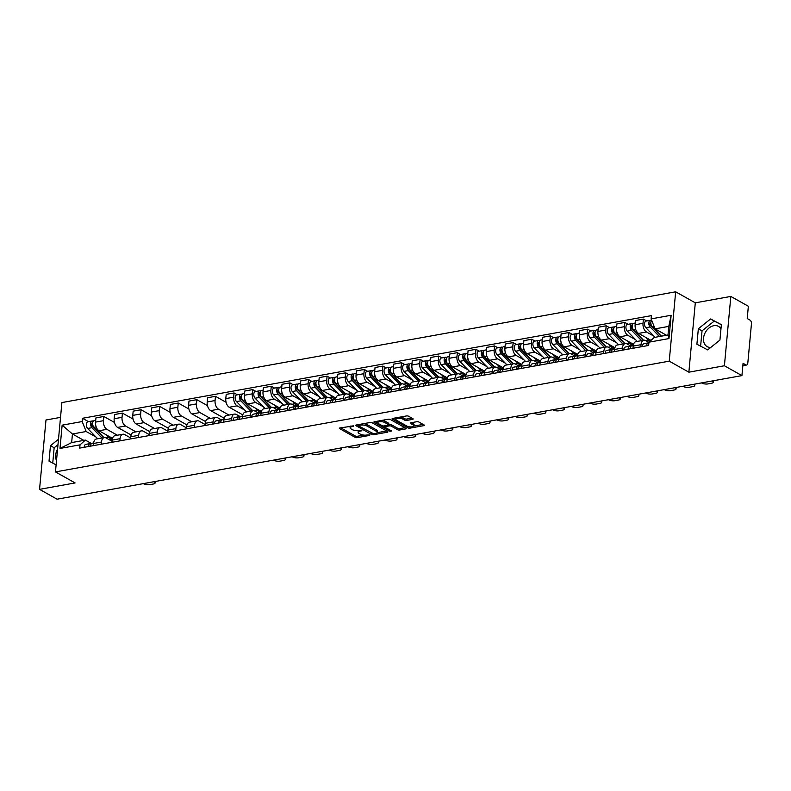 <?xml version="1.0" encoding="UTF-8"?>
<svg xmlns="http://www.w3.org/2000/svg" width="791" height="791" viewBox="0 0 791 791"><rect width="100%" height="100%" fill="white"/><g stroke="black" fill="none" stroke-linecap="round" stroke-linejoin="round"><path stroke-width="1.19" d="M353.804 425.894L339.942 427.951A1.463 0.514 -174.7 0 0 339.349 428.297A1.463 0.514 -174.7 0 0 339.636 428.643L355.189 437.383A1.463 0.514 -174.7 0 0 357.225 437.65L369.664 435.406L369.872 434.921L366.836 435.02A4.677 1.641 -174.7 0 1 360.33 434.14L359.035 433.419A4.677 1.641 -174.7 0 1 358.125 432.311A4.677 1.641 -174.7 0 1 360.014 431.184L361.843 430.413L358.807 430.512A4.677 1.641 -174.7 0 1 352.292 429.632L350.996 428.9A4.677 1.641 -174.7 0 1 350.087 427.793A4.677 1.641 -174.7 0 1 351.975 426.675L353.804 425.894M56.517 460.55A11.608 8.523 119.3 0 1 57.575 449.14M710.743 347.447A11.608 8.523 119.3 0 1 707.154 346.626A11.608 8.523 119.3 0 1 704.138 335.216A11.608 8.523 119.3 0 1 713.838 325.694A11.608 8.523 119.3 0 1 718.515 326.386A11.608 8.523 119.3 0 1 720.967 328.829M412.586 419.359A1.463 0.514 -174.7 0 0 413.179 419.012A1.463 0.514 -174.7 0 0 412.892 418.666L408.532 416.214A1.463 0.514 -174.7 0 0 406.495 415.937L392.682 418.429A1.463 0.514 -174.7 0 0 392.089 418.785A1.463 0.514 -174.7 0 0 392.376 419.131L407.929 427.862A1.463 0.514 -174.7 0 0 409.965 428.139L423.778 425.647A1.463 0.514 -174.7 0 0 424.371 425.291A1.463 0.514 -174.7 0 0 424.085 424.945L418.815 421.989A1.463 0.514 -174.7 0 0 416.778 421.712L410.865 422.78A1.463 0.514 -174.7 0 0 410.272 423.126A1.463 0.514 -174.7 0 0 410.559 423.472L413.169 424.945A3.906 1.374 -174.7 0 1 413.93 425.874A3.906 1.374 -174.7 0 1 411.201 426.922A3.906 1.374 -174.7 0 1 406.91 426.072L396.667 420.328A3.906 1.374 -174.7 0 1 395.915 419.398A3.906 1.374 -174.7 0 1 398.644 418.35A3.906 1.374 -174.7 0 1 402.935 419.19L404.636 420.15A1.463 0.514 -174.7 0 0 406.673 420.426L412.586 419.359L412.665 418.538M669.235 361.161L688.862 372.185L724.408 365.768L741.928 375.606L57.071 499.19L39.55 489.352L75.096 482.935L55.459 471.911L669.235 361.161L675.662 291.81L61.896 402.57L55.459 471.911M372.116 422.78A1.463 0.514 -174.7 0 0 370.089 422.513L356.266 425.004A1.463 0.514 -174.7 0 0 355.683 425.35A1.463 0.514 -174.7 0 0 355.96 425.696L371.513 434.427A1.463 0.514 -174.7 0 0 373.55 434.704L387.363 432.212A1.463 0.514 -174.7 0 0 387.956 431.866A1.463 0.514 -174.7 0 0 387.669 431.52L372.116 422.78M374.479 421.722L388.292 419.22A1.463 0.514 -174.7 0 1 390.329 419.497L405.882 428.228A1.463 0.514 -174.7 0 1 406.159 428.574A1.463 0.514 -174.7 0 1 405.575 428.93L399.663 429.997A1.463 0.514 -174.7 0 1 397.626 429.721L391.318 426.181A1.463 0.514 -174.7 0 0 389.281 425.904L385.355 426.616A1.463 0.514 -174.7 0 0 384.772 426.962A1.463 0.514 -174.7 0 0 385.049 427.308L391.624 430.996L389.983 431.293L374.173 422.414A1.463 0.514 -174.7 0 1 373.886 422.068A1.463 0.514 -174.7 0 1 374.479 421.722M724.408 365.768L730.835 296.427L748.355 306.255L747.218 318.536L749.947 320.068A2.976 1.73 79.8 0 1 751.45 323.826L747.811 363.079A2.976 1.73 79.8 0 1 746.575 365.017L742.848 365.689M60.521 417.381L45.987 420.001L39.55 489.352M730.835 296.427L695.299 302.834L675.662 291.81M741.928 375.606L743.065 363.326L745.794 364.859A2.976 1.73 79.8 0 0 746.575 365.017M101.248 444.216L101.446 442.05A6.842 3.975 -100.2 0 1 104.283 437.591L96.403 439.005A6.842 3.975 79.8 0 0 93.575 443.464L93.368 445.64M117.365 435.228L106.884 429.345A6.842 3.975 -100.2 0 1 103.423 420.693L95.553 422.107A6.842 3.975 79.8 0 0 99.013 430.769L112.53 438.352M95.553 422.107L95.948 417.885L103.819 416.462L114.448 422.434M104.283 437.591A6.842 3.975 -100.2 0 1 106.083 437.947L112.065 441.299M103.423 420.693L103.819 416.462M119.846 440.864L120.054 438.689A6.842 3.975 -100.2 0 1 122.882 434.229L115.011 435.653A6.842 3.975 79.8 0 0 112.184 440.112L111.976 442.278M133.056 419.072L122.427 413.1L114.557 414.524L114.161 418.755A6.842 3.975 79.8 0 0 117.622 427.407L131.138 434.991M122.882 434.229A6.842 3.975 -100.2 0 1 124.691 434.585L130.673 437.947M135.963 431.866L125.492 425.983A6.842 3.975 -100.2 0 1 122.032 417.332L122.427 413.1M138.455 437.502L138.662 435.337A6.842 3.975 -100.2 0 1 141.49 430.868L133.62 432.291A6.842 3.975 79.8 0 0 130.782 436.751L130.584 438.926M151.664 415.71L141.035 409.748L133.165 411.162L132.769 415.394A6.842 3.975 79.8 0 0 136.23 424.045L149.736 431.639M141.49 430.868A6.842 3.975 -100.2 0 1 143.3 431.224L149.281 434.585M154.571 428.514L144.1 422.631A6.842 3.975 -100.2 0 1 140.64 413.98L141.035 409.748M157.063 434.15L157.261 431.975A6.842 3.975 -100.2 0 1 160.098 427.516L152.228 428.93A6.842 3.975 79.8 0 0 149.39 433.399L149.192 435.564M170.273 412.358L159.634 406.386L151.763 407.81L151.378 412.042A6.842 3.975 79.8 0 0 154.828 420.693L168.345 428.277M160.098 427.516A6.842 3.975 -100.2 0 1 161.908 427.872L167.89 431.233M173.18 425.153L162.699 419.27A6.842 3.975 -100.2 0 1 159.248 410.618L159.634 406.386M175.671 430.788L175.869 428.623A6.842 3.975 -100.2 0 1 178.707 424.154L170.836 425.578A6.842 3.975 79.8 0 0 167.999 430.037L167.801 432.212M188.871 408.996L178.242 403.034L170.372 404.448L169.976 408.68A6.842 3.975 79.8 0 0 173.437 417.332L186.953 424.925M178.707 424.154A6.842 3.975 -100.2 0 1 180.516 424.51L186.498 427.872M191.788 421.791L181.307 415.918A6.842 3.975 -100.2 0 1 177.856 407.256L178.242 403.034M194.279 427.437L194.477 425.261A6.842 3.975 -100.2 0 1 197.315 420.802L189.435 422.216A6.842 3.975 79.8 0 0 186.607 426.685L186.399 428.851M207.479 405.645L196.85 399.673L188.98 401.096L188.584 405.328A6.842 3.975 79.8 0 0 192.045 413.98L205.561 421.563M197.315 420.802A6.842 3.975 -100.2 0 1 199.114 421.158L205.096 424.51M210.396 418.439L199.915 412.556A6.842 3.975 -100.2 0 1 196.455 403.904L196.85 399.673M212.878 424.075L213.086 421.9A6.842 3.975 -100.2 0 1 215.913 417.44L208.043 418.864A6.842 3.975 79.8 0 0 205.215 423.323L205.007 425.499M226.088 402.283L215.459 396.311L207.588 397.735L207.193 401.966A6.842 3.975 79.8 0 0 210.653 410.618L224.169 418.212M215.913 417.44A6.842 3.975 -100.2 0 1 217.723 417.796L221.727 420.041M228.994 415.077L218.524 409.194A6.842 3.975 -100.2 0 1 215.063 400.543L215.459 396.311M231.486 420.713L231.694 418.548A6.842 3.975 -100.2 0 1 234.522 414.089L226.651 415.502A6.842 3.975 79.8 0 0 223.813 419.962L223.616 422.137M237.359 394.808L234.067 392.959L226.196 394.383L225.801 398.605A6.842 3.975 79.8 0 0 229.261 407.266L242.768 414.85M234.522 414.089A6.842 3.975 -100.2 0 1 236.331 414.444L240.335 416.689M244.775 410.134L237.132 405.842A6.842 3.975 -100.2 0 1 233.671 397.191L234.067 392.959M250.094 417.361L250.292 415.186A6.842 3.975 -100.2 0 1 253.13 410.727L245.259 412.151A6.842 3.975 79.8 0 0 242.422 416.61L242.224 418.775M255.968 391.446L252.665 389.597L244.795 391.021L244.409 395.253A6.842 3.975 79.8 0 0 247.86 403.904L261.376 411.488M253.13 410.727A6.842 3.975 -100.2 0 1 254.939 411.083L258.934 413.327M263.383 406.782L255.73 402.481A6.842 3.975 -100.2 0 1 252.28 393.829L252.665 389.597M268.703 414L268.9 411.834A6.842 3.975 -100.2 0 1 271.738 407.365L263.868 408.789A6.842 3.975 79.8 0 0 261.03 413.248L260.832 415.423M274.566 388.094L271.273 386.245L263.403 387.659L263.007 391.891A6.842 3.975 79.8 0 0 266.468 400.543L279.984 408.136M271.738 407.365A6.842 3.975 -100.2 0 1 273.548 407.721L277.542 409.975M281.991 403.42L274.339 399.129A6.842 3.975 -100.2 0 1 270.888 390.477L271.273 386.245M287.311 410.648L287.509 408.472A6.842 3.975 -100.2 0 1 290.346 404.013L282.466 405.427A6.842 3.975 79.8 0 0 279.638 409.896L279.431 412.062M293.174 384.733L289.882 382.884L282.011 384.307L281.616 388.539A6.842 3.975 79.8 0 0 285.076 397.191L298.593 404.774M290.346 404.013A6.842 3.975 -100.2 0 1 292.146 404.369L296.15 406.614M300.6 400.068L292.947 395.767A6.842 3.975 -100.2 0 1 289.486 387.115L289.882 382.884M305.909 407.286L306.117 405.121A6.842 3.975 -100.2 0 1 308.945 400.651L301.074 402.075A6.842 3.975 79.8 0 0 298.247 406.534L298.039 408.71M311.783 381.381L308.49 379.532L300.62 380.946L300.224 385.177A6.842 3.975 79.8 0 0 303.685 393.829L317.201 401.423M308.945 400.651A6.842 3.975 -100.2 0 1 310.754 401.007L314.759 403.252M319.198 396.706L311.555 392.415A6.842 3.975 -100.2 0 1 308.095 383.754L308.49 379.532M324.518 403.934L324.725 401.759A6.842 3.975 -100.2 0 1 327.553 397.3L319.683 398.713A6.842 3.975 79.8 0 0 316.845 403.183L316.647 405.348M330.391 378.019L327.098 376.17L319.228 377.594L318.832 381.826A6.842 3.975 79.8 0 0 322.293 390.477L335.799 398.061M327.553 397.3A6.842 3.975 -100.2 0 1 329.363 397.655L333.367 399.9M337.806 393.345L330.163 389.053A6.842 3.975 -100.2 0 1 326.703 380.402L327.098 376.17M343.126 400.572L343.324 398.397A6.842 3.975 -100.2 0 1 346.161 393.938L338.291 395.362A6.842 3.975 79.8 0 0 335.453 399.821L335.255 401.996M348.999 374.667L345.697 372.808L337.826 374.232L337.441 378.464A6.842 3.975 79.8 0 0 340.891 387.115L354.408 394.709M346.161 393.938A6.842 3.975 -100.2 0 1 347.971 394.294L351.965 396.538M356.415 389.993L348.762 385.692A6.842 3.975 -100.2 0 1 345.311 377.04L345.697 372.808M361.734 397.211L361.932 395.045A6.842 3.975 -100.2 0 1 364.77 390.586L356.899 392A6.842 3.975 79.8 0 0 354.061 396.459L353.864 398.634M367.597 371.305L364.305 369.456L356.434 370.88L356.039 375.102A6.842 3.975 79.8 0 0 359.5 383.764L373.016 391.347M364.77 390.586A6.842 3.975 -100.2 0 1 366.579 390.942L370.574 393.186M375.023 386.631L367.37 382.34A6.842 3.975 -100.2 0 1 363.919 373.688L364.305 369.456M380.342 393.859L380.54 391.683A6.842 3.975 -100.2 0 1 383.378 387.224L375.498 388.648A6.842 3.975 79.8 0 0 372.67 393.107L372.462 395.273M386.206 367.944L382.913 366.095L375.043 367.518L374.647 371.75A6.842 3.975 79.8 0 0 378.108 380.402L391.624 387.986M383.378 387.224A6.842 3.975 -100.2 0 1 385.177 387.58L389.182 389.825M393.631 383.279L385.978 378.978A6.842 3.975 -100.2 0 1 382.518 370.326L382.913 366.095M398.941 390.497L399.148 388.332A6.842 3.975 -100.2 0 1 401.976 383.862L394.106 385.286A6.842 3.975 79.8 0 0 391.278 389.745L391.07 391.921M404.814 364.592L401.521 362.743L393.651 364.157L393.256 368.388A6.842 3.975 79.8 0 0 396.716 377.04L410.232 384.634M401.976 383.862A6.842 3.975 -100.2 0 1 403.786 384.218L407.79 386.473M412.23 379.917L404.587 375.626A6.842 3.975 -100.2 0 1 401.126 366.975L401.521 362.743M417.549 387.145L417.757 384.97A6.842 3.975 -100.2 0 1 420.585 380.511L412.714 381.924A6.842 3.975 79.8 0 0 409.876 386.394L409.679 388.559M423.422 361.23L420.13 359.381L412.259 360.805L411.864 365.037A6.842 3.975 79.8 0 0 415.324 373.688L428.831 381.272M420.585 380.511A6.842 3.975 -100.2 0 1 422.394 380.866L426.398 383.111M430.838 376.565L423.195 372.264A6.842 3.975 -100.2 0 1 419.734 363.613L420.13 359.381M436.157 383.783L436.355 381.618A6.842 3.975 -100.2 0 1 439.193 377.149L431.322 378.573A6.842 3.975 79.8 0 0 428.485 383.032L428.287 385.207M442.031 357.878L438.728 356.029L430.858 357.443L430.472 361.675A6.842 3.975 79.8 0 0 433.923 370.326L447.439 377.92M439.193 377.149A6.842 3.975 -100.2 0 1 441.002 377.505L444.997 379.749M449.446 373.204L441.793 368.913A6.842 3.975 -100.2 0 1 438.343 360.251L438.728 356.029M454.766 380.431L454.963 378.256A6.842 3.975 -100.2 0 1 457.801 373.797L449.931 375.211A6.842 3.975 79.8 0 0 447.093 379.68L446.895 381.845M460.629 354.516L457.336 352.667L449.466 354.091L449.07 358.323A6.842 3.975 79.8 0 0 452.531 366.975L466.047 374.558M457.801 373.797A6.842 3.975 -100.2 0 1 459.611 374.153L463.605 376.397M468.054 369.842L460.402 365.551A6.842 3.975 -100.2 0 1 456.951 356.899L457.336 352.667M473.374 377.07L473.572 374.894A6.842 3.975 -100.2 0 1 476.409 370.435L468.529 371.859A6.842 3.975 79.8 0 0 465.701 376.318L465.494 378.494M479.237 351.164L475.945 349.315L468.074 350.729L467.679 354.961A6.842 3.975 79.8 0 0 471.139 363.613L484.656 371.206M476.409 370.435A6.842 3.975 -100.2 0 1 478.209 370.791L482.213 373.036M486.663 366.49L479.01 362.189A6.842 3.975 -100.2 0 1 475.549 353.537L475.945 349.315M491.972 373.708L492.18 371.543A6.842 3.975 -100.2 0 1 495.008 367.083L487.137 368.497A6.842 3.975 79.8 0 0 484.31 372.966L484.102 375.132M497.846 347.803L494.553 345.954L486.683 347.378L486.287 351.6A6.842 3.975 79.8 0 0 489.748 360.261L503.264 367.845M495.008 367.083A6.842 3.975 -100.2 0 1 496.817 367.439L500.822 369.684M505.261 363.128L497.618 358.837A6.842 3.975 -100.2 0 1 494.157 350.186L494.553 345.954M510.581 370.356L510.788 368.181A6.842 3.975 -100.2 0 1 513.616 363.722L505.746 365.145A6.842 3.975 79.8 0 0 502.908 369.605L502.71 371.77M516.454 344.441L513.161 342.592L505.291 344.016L504.895 348.248A6.842 3.975 79.8 0 0 508.356 356.899L521.862 364.493M513.616 363.722A6.842 3.975 -100.2 0 1 515.425 364.078L519.43 366.322M523.869 359.776L516.226 355.475A6.842 3.975 -100.2 0 1 512.766 346.824L513.161 342.592M529.189 366.994L529.387 364.829A6.842 3.975 -100.2 0 1 532.224 360.36L524.354 361.784A6.842 3.975 79.8 0 0 521.516 366.243L521.318 368.418M535.062 341.089L531.76 339.24L523.889 340.654L523.504 344.886A6.842 3.975 79.8 0 0 526.954 353.537L540.471 361.131M532.224 360.36A6.842 3.975 -100.2 0 1 534.034 360.716L538.028 362.97M542.478 356.415L534.825 352.124A6.842 3.975 -100.2 0 1 531.374 343.472L531.76 339.24M547.797 363.642L547.995 361.467A6.842 3.975 -100.2 0 1 550.833 357.008L542.962 358.432A6.842 3.975 79.8 0 0 540.124 362.891L539.927 365.056M553.66 337.727L550.368 335.878L542.497 337.302L542.102 341.534A6.842 3.975 79.8 0 0 545.563 350.186L559.079 357.769M550.833 357.008A6.842 3.975 -100.2 0 1 552.642 357.364L556.637 359.608M561.086 353.063L553.433 348.762A6.842 3.975 -100.2 0 1 549.982 340.11L550.368 335.878M566.405 360.281L566.603 358.115A6.842 3.975 -100.2 0 1 569.441 353.646L561.561 355.07A6.842 3.975 79.8 0 0 558.733 359.529L558.525 361.705M572.269 334.375L568.976 332.527L561.106 333.94L560.71 338.172A6.842 3.975 79.8 0 0 564.171 346.824L577.687 354.417M569.441 353.646A6.842 3.975 -100.2 0 1 571.24 354.002L575.245 356.257M579.694 349.701L572.041 345.41A6.842 3.975 -100.2 0 1 568.581 336.748L568.976 332.527M585.004 356.929L585.211 354.754A6.842 3.975 -100.2 0 1 588.039 350.294L580.169 351.708A6.842 3.975 79.8 0 0 577.341 356.177L577.133 358.343M590.877 331.014L587.584 329.165L579.714 330.589L579.319 334.82A6.842 3.975 79.8 0 0 582.779 343.472L596.295 351.056M588.039 350.294A6.842 3.975 -100.2 0 1 589.849 350.65L593.853 352.895M598.293 346.339L590.65 342.048A6.842 3.975 -100.2 0 1 587.189 333.397L587.584 329.165M603.612 353.567L603.82 351.392A6.842 3.975 -100.2 0 1 606.648 346.933L598.777 348.356A6.842 3.975 79.8 0 0 595.939 352.816L595.742 354.991M609.485 327.662L606.193 325.813L598.322 327.227L597.927 331.459A6.842 3.975 79.8 0 0 601.387 340.11L614.894 347.704M606.648 346.933A6.842 3.975 -100.2 0 1 608.457 347.289L612.461 349.533M616.901 342.987L609.258 338.696A6.842 3.975 -100.2 0 1 605.797 330.035L606.193 325.813M622.22 350.205L622.418 348.04A6.842 3.975 -100.2 0 1 625.256 343.581L617.385 344.995A6.842 3.975 79.8 0 0 614.548 349.464L614.35 351.629M628.094 324.3L624.791 322.451L616.921 323.875L616.535 328.097A6.842 3.975 79.8 0 0 619.986 336.758L633.502 344.342M625.256 343.581A6.842 3.975 -100.2 0 1 627.065 343.937L631.06 346.181M635.509 339.626L627.856 335.335A6.842 3.975 -100.2 0 1 624.406 326.683L624.791 322.451M640.829 346.853L641.026 344.678A6.842 3.975 -100.2 0 1 643.864 340.219L635.994 341.643A6.842 3.975 79.8 0 0 633.156 346.102L632.958 348.277M646.692 320.938L643.399 319.089L635.529 320.513L635.133 324.745A6.842 3.975 79.8 0 0 638.594 333.397L651.003 340.367M643.864 340.219A6.842 3.975 -100.2 0 1 645.674 340.575L648.927 342.404M654.117 336.274L646.465 331.973A6.842 3.975 -100.2 0 1 643.014 323.321L643.399 319.089M95.929 436.998L86.17 431.51L72.446 433.992L71.655 442.584L85.369 440.112L91.479 443.543M83.846 440.389L72.446 433.992L62.143 425.163L82.185 421.544L86.17 431.51M85.369 440.112L80.02 444.849L59.987 448.457L62.143 425.163M651.102 318.882L671.144 315.263L668.978 338.568L648.946 342.187L654.295 337.45L668.009 334.979L668.8 326.376L655.086 328.848L651.102 318.882L651.408 315.629L82.482 418.281L82.185 421.544M80.02 444.849L79.713 448.101L648.64 345.44L648.946 342.187M58.494 439.252L50.456 445.689L49.022 461.143L56.112 464.861M688.862 372.185L695.299 302.834M721.362 324.626L710.565 318.981L698.344 328.779L696.911 344.233L707.698 349.889L719.929 340.081L721.362 324.626M655.086 328.848L666.487 335.255M88.503 421.662L82.482 418.281M59.987 448.457L71.655 442.584M668.009 334.979L668.978 338.568M668.8 326.376L671.144 315.263M57.99 444.7L54.154 447.765L52.74 463.091M54.154 447.765L50.456 445.689M721.352 324.765L714.263 321.057L702.042 330.856L700.618 346.181M714.263 321.057L710.565 318.981M702.042 330.856L698.344 328.779M350.354 426.072A4.677 1.641 -174.7 0 0 350.215 426.408L350.087 427.793M358.402 430.571A4.677 1.641 -174.7 0 0 358.254 430.917L358.125 432.311M340.733 427.802L355.317 435.989A1.463 0.514 -174.7 0 0 357.354 436.266L363.83 435.099M377.08 432.707L386.7 430.966M357.067 424.856L358.363 425.588M358.857 424.54L358.55 425.934L373.629 433.794L373.55 434.704M363.603 423.679A4.677 1.641 -174.7 0 1 367.103 424.629L376.437 429.869A4.677 1.641 -174.7 0 1 377.347 430.976L377.218 432.37A4.677 1.641 -174.7 0 1 375.33 433.488L373.629 433.794M377.218 432.37A4.677 1.641 -174.7 0 0 376.308 431.263L366.975 426.023A4.677 1.641 -174.7 0 0 360.469 425.143L358.768 425.449M404.903 427.684L399.791 428.603L399.663 429.997M388.688 424.648L389.409 424.52A1.463 0.514 -174.7 0 1 391.446 424.797L397.754 428.336A1.463 0.514 -174.7 0 0 399.791 428.603M384.772 426.913L383.042 425.934M377.801 422.997L375.27 421.573M384.772 422.503A3.906 1.374 -174.7 0 0 380.481 421.662A3.906 1.374 -174.7 0 0 377.752 422.71A3.906 1.374 -174.7 0 0 378.503 423.63L382.112 425.657A1.463 0.514 -174.7 0 0 384.149 425.934L388.074 425.222A1.463 0.514 -174.7 0 0 388.658 424.876A1.463 0.514 -174.7 0 0 388.381 424.53L384.772 422.503L384.901 421.119A3.906 1.374 -174.7 0 0 382.122 420.337M377.96 421.089A3.906 1.374 -174.7 0 0 377.88 421.326L377.752 422.71M388.658 424.876L388.786 423.492A1.463 0.514 -174.7 0 0 388.51 423.145L388.381 424.53M384.901 421.119L388.51 423.145M400.394 417.045A3.906 1.374 -174.7 0 1 403.064 417.806L404.765 418.765A1.463 0.514 -174.7 0 0 406.801 419.042L411.923 418.113M396.103 417.816A3.906 1.374 -174.7 0 0 396.044 418.014L395.915 419.398M413.93 425.874L414.059 424.48A3.906 1.374 -174.7 0 0 413.298 423.561L413.169 424.945M411.656 422.641L413.298 423.561M413.871 426.062L423.106 424.401M408.492 426.646A1.463 0.514 -174.7 0 0 409.016 426.754M393.473 418.291L395.965 419.685M108.901 439.529L112.371 438.896A8.928 5.181 -100.2 0 1 108.733 437.344L106.35 434.882M103.977 437.641L93.981 427.318A3.718 2.155 -100.2 0 1 92.646 423.383A3.718 2.155 -100.2 0 1 94.208 420.634L95.721 420.367M93.308 426.359L92.112 425.687M103.799 437.67A6.99 4.054 -100.2 0 1 102.879 436.919L92.418 426.112A1.79 1.038 -100.2 0 1 91.776 424.223A1.79 1.038 -100.2 0 1 92.527 422.908A1.79 1.038 -100.2 0 1 92.685 422.898M101.95 438.006L91.954 427.684A3.718 2.155 -100.2 0 1 90.619 423.749A3.718 2.155 -100.2 0 1 92.181 421A3.718 2.155 -100.2 0 1 93.16 421.198L93.358 421.158M97.659 438.778L87.663 428.455A3.718 2.155 -100.2 0 1 86.328 424.52A3.718 2.155 -100.2 0 1 87.89 421.781L92.181 421M112.253 439.499L109.949 439.341L112.134 440.577M90.253 445.58L90.589 445.511A1.79 1.038 79.8 0 0 90.431 445.511A1.79 1.038 79.8 0 0 89.759 446.292M91.311 443.711L90.471 443.603A3.718 2.155 79.8 0 0 90.085 443.613A3.718 2.155 79.8 0 0 88.523 446.52M86.179 444.374A3.718 2.155 79.8 0 0 85.794 444.384A3.718 2.155 79.8 0 0 84.222 447.291M92.507 443.237A3.718 2.155 79.8 0 0 92.112 443.247A3.718 2.155 79.8 0 0 90.55 446.154M143.319 483.617L143.616 483.785A4.459 1.572 -174.7 0 0 149.835 484.626L153.296 484.003A4.459 1.572 -174.7 0 0 155.095 482.935A4.459 1.572 -174.7 0 0 154.225 481.877L154.255 481.65M257.757 412.665L261.228 412.042A8.928 5.181 -100.2 0 1 257.589 410.489L255.206 408.027M252.823 410.776L242.827 400.464A3.718 2.155 -100.2 0 1 241.502 396.518A3.718 2.155 -100.2 0 1 243.055 393.78L244.567 393.503M242.155 399.504L240.958 398.832M252.655 410.816A6.99 4.054 -100.2 0 1 251.726 410.054L241.265 399.257A1.79 1.038 -100.2 0 1 240.622 397.369A1.79 1.038 -100.2 0 1 241.374 396.044A1.79 1.038 -100.2 0 1 241.532 396.044M250.796 411.142L240.8 400.829A3.718 2.155 -100.2 0 1 239.475 396.884A3.718 2.155 -100.2 0 1 241.028 394.145A3.718 2.155 -100.2 0 1 242.016 394.333L242.204 394.304M246.505 411.923L236.509 401.601A3.718 2.155 -100.2 0 1 235.174 397.665A3.718 2.155 -100.2 0 1 236.736 394.917L241.028 394.145M261.109 412.635L258.795 412.497L259.705 413.001M276.366 409.303L279.836 408.68A8.928 5.181 -100.2 0 1 276.197 407.128L273.815 404.666M271.432 407.424L261.435 397.102A3.718 2.155 -100.2 0 1 260.101 393.167A3.718 2.155 -100.2 0 1 261.663 390.418L263.176 390.151M260.763 396.143L259.567 395.47M271.254 407.454A6.99 4.054 -100.2 0 1 270.334 406.703L259.873 395.895A1.79 1.038 -100.2 0 1 259.23 394.007A1.79 1.038 -100.2 0 1 259.982 392.692A1.79 1.038 -100.2 0 1 260.14 392.682M269.405 407.79L259.408 397.468A3.718 2.155 -100.2 0 1 258.074 393.532A3.718 2.155 -100.2 0 1 259.636 390.784A3.718 2.155 -100.2 0 1 260.615 390.981L260.812 390.942M265.114 408.561L255.117 398.239A3.718 2.155 -100.2 0 1 253.782 394.304A3.718 2.155 -100.2 0 1 255.345 391.565L259.636 390.784M279.717 409.283L277.404 409.135L278.313 409.649M294.964 405.951L298.434 405.328A8.928 5.181 -100.2 0 1 294.796 403.766L292.413 401.314M290.04 404.063L280.044 393.74A3.718 2.155 -100.2 0 1 278.709 389.805A3.718 2.155 -100.2 0 1 280.271 387.066L281.784 386.789M279.371 392.781L278.175 392.118M289.862 404.102A6.99 4.054 -100.2 0 1 288.942 403.341L278.481 392.544A1.79 1.038 -100.2 0 1 277.839 390.645A1.79 1.038 -100.2 0 1 278.59 389.33A1.79 1.038 -100.2 0 1 278.748 389.33M288.013 404.428L278.017 394.106A3.718 2.155 -100.2 0 1 276.682 390.171A3.718 2.155 -100.2 0 1 278.244 387.432A3.718 2.155 -100.2 0 1 279.223 387.62L279.421 387.59M283.722 405.21L273.726 394.887A3.718 2.155 -100.2 0 1 272.391 390.942A3.718 2.155 -100.2 0 1 273.953 388.203L278.244 387.432M298.316 405.921L296.012 405.763L296.922 406.287M313.572 402.589L317.043 401.966A8.928 5.181 -100.2 0 1 313.404 400.414L311.021 397.952M308.648 400.711L298.652 390.388A3.718 2.155 -100.2 0 1 297.317 386.453A3.718 2.155 -100.2 0 1 298.879 383.704L300.382 383.437M297.98 389.429L296.783 388.757M308.47 400.74A6.99 4.054 -100.2 0 1 307.551 399.979L297.08 389.182A1.79 1.038 -100.2 0 1 296.447 387.293A1.79 1.038 -100.2 0 1 297.189 385.978A1.79 1.038 -100.2 0 1 297.357 385.968M306.621 401.077L296.625 390.754A3.718 2.155 -100.2 0 1 295.29 386.819A3.718 2.155 -100.2 0 1 296.852 384.07A3.718 2.155 -100.2 0 1 297.831 384.268L298.029 384.228M302.33 401.848L292.324 391.525A3.718 2.155 -100.2 0 1 290.999 387.59A3.718 2.155 -100.2 0 1 292.551 384.851L296.852 384.07M316.924 402.57L314.62 402.401L315.52 402.926M332.18 399.237L335.651 398.605A8.928 5.181 -100.2 0 1 332.012 397.052L329.629 394.6M327.256 397.349L317.25 387.026A3.718 2.155 -100.2 0 1 315.925 383.091A3.718 2.155 -100.2 0 1 317.488 380.352L318.991 380.075M316.578 386.067L315.382 385.395M327.079 397.379A6.99 4.054 -100.2 0 1 326.149 396.627L315.688 385.82A1.79 1.038 -100.2 0 1 315.055 383.932A1.79 1.038 -100.2 0 1 315.797 382.617A1.79 1.038 -100.2 0 1 315.965 382.607M325.23 397.715L315.223 387.392A3.718 2.155 -100.2 0 1 313.898 383.457A3.718 2.155 -100.2 0 1 315.461 380.718A3.718 2.155 -100.2 0 1 316.44 380.906L316.627 380.876M320.928 398.496L310.932 388.173A3.718 2.155 -100.2 0 1 309.597 384.228A3.718 2.155 -100.2 0 1 311.16 381.489L315.461 380.718M335.532 399.208L333.229 399.05L334.128 399.574M350.789 395.876L354.259 395.253A8.928 5.181 -100.2 0 1 350.621 393.7L348.238 391.238M345.855 393.997L335.859 383.675A3.718 2.155 -100.2 0 1 334.534 379.729A3.718 2.155 -100.2 0 1 336.086 376.991L337.599 376.714M335.186 382.715L333.99 382.043M345.687 394.027A6.99 4.054 -100.2 0 1 344.757 393.265L334.296 382.468A1.79 1.038 -100.2 0 1 333.654 380.58A1.79 1.038 -100.2 0 1 334.405 379.265A1.79 1.038 -100.2 0 1 334.563 379.255M343.828 394.363L333.832 384.04A3.718 2.155 -100.2 0 1 332.507 380.095A3.718 2.155 -100.2 0 1 334.059 377.356A3.718 2.155 -100.2 0 1 335.048 377.554L335.236 377.515M339.537 395.134L329.54 384.812A3.718 2.155 -100.2 0 1 328.206 380.876A3.718 2.155 -100.2 0 1 329.768 378.128L334.059 377.356M354.141 395.856L351.827 395.688L352.737 396.212M369.397 392.524L372.868 391.891A8.928 5.181 -100.2 0 1 369.229 390.339L366.846 387.877M364.463 390.635L354.467 380.313A3.718 2.155 -100.2 0 1 353.132 376.378A3.718 2.155 -100.2 0 1 354.694 373.629L356.207 373.362M353.795 379.354L352.598 378.681M364.285 390.665A6.99 4.054 -100.2 0 1 363.366 389.914L352.905 379.107A1.79 1.038 -100.2 0 1 352.262 377.218A1.79 1.038 -100.2 0 1 353.013 375.903A1.79 1.038 -100.2 0 1 353.172 375.893M362.436 391.001L352.44 380.679A3.718 2.155 -100.2 0 1 351.105 376.743A3.718 2.155 -100.2 0 1 352.667 373.995A3.718 2.155 -100.2 0 1 353.646 374.192L353.844 374.163M358.145 391.772L348.149 381.45A3.718 2.155 -100.2 0 1 346.814 377.515A3.718 2.155 -100.2 0 1 348.376 374.776L352.667 373.995M372.749 392.494L370.435 392.336L371.345 392.86M391.476 388.539A8.928 5.181 -100.2 0 1 387.827 386.987L385.444 384.525M383.071 387.274L373.075 376.961A3.718 2.155 -100.2 0 1 371.74 373.016A3.718 2.155 -100.2 0 1 373.303 370.277L374.815 370M372.403 376.002L371.206 375.33M382.893 387.313A6.99 4.054 -100.2 0 1 381.974 386.552L371.513 375.755A1.79 1.038 -100.2 0 1 370.87 373.866A1.79 1.038 -100.2 0 1 371.622 372.541A1.79 1.038 -100.2 0 1 371.78 372.541M381.044 387.639L371.048 377.327A3.718 2.155 -100.2 0 1 369.713 373.382A3.718 2.155 -100.2 0 1 371.276 370.643A3.718 2.155 -100.2 0 1 372.254 370.831L372.452 370.801M376.753 388.421L366.757 378.098A3.718 2.155 -100.2 0 1 365.422 374.163A3.718 2.155 -100.2 0 1 366.984 371.414L371.276 370.643M391.347 389.132L389.043 388.974L389.953 389.498M406.604 385.8L410.074 385.177A8.928 5.181 -100.2 0 1 406.436 383.625L404.053 381.163M401.68 383.922L391.683 373.599A3.718 2.155 -100.2 0 1 390.349 369.664A3.718 2.155 -100.2 0 1 391.911 366.915L393.414 366.648M391.011 372.64L389.815 371.968M401.502 383.951A6.99 4.054 -100.2 0 1 400.582 383.2L390.111 372.393A1.79 1.038 -100.2 0 1 389.479 370.504A1.79 1.038 -100.2 0 1 390.22 369.189A1.79 1.038 -100.2 0 1 390.388 369.179M399.653 384.288L389.656 373.965A3.718 2.155 -100.2 0 1 388.322 370.03A3.718 2.155 -100.2 0 1 389.884 367.281A3.718 2.155 -100.2 0 1 390.863 367.479L391.061 367.439M395.362 385.059L385.355 374.736A3.718 2.155 -100.2 0 1 384.03 370.801A3.718 2.155 -100.2 0 1 385.583 368.062L389.884 367.281M409.956 385.781L407.652 385.613L408.551 386.146M425.212 382.449L428.682 381.826A8.928 5.181 -100.2 0 1 425.044 380.273L422.661 377.811M420.288 380.56L410.282 370.237A3.718 2.155 -100.2 0 1 408.957 366.302A3.718 2.155 -100.2 0 1 410.519 363.563L412.022 363.287M409.609 369.278L408.413 368.616M420.11 380.6A6.99 4.054 -100.2 0 1 419.181 379.838L408.72 369.041A1.79 1.038 -100.2 0 1 408.087 367.143A1.79 1.038 -100.2 0 1 408.828 365.828A1.79 1.038 -100.2 0 1 408.996 365.828M418.261 380.926L408.255 370.603A3.718 2.155 -100.2 0 1 406.93 366.668A3.718 2.155 -100.2 0 1 408.492 363.929A3.718 2.155 -100.2 0 1 409.471 364.117L409.659 364.087M413.96 381.707L403.964 371.384A3.718 2.155 -100.2 0 1 402.629 367.439A3.718 2.155 -100.2 0 1 404.191 364.7L408.492 363.929M428.564 382.419L426.26 382.261L427.16 382.785M443.82 379.087L447.291 378.464A8.928 5.181 -100.2 0 1 443.652 376.911L441.269 374.45M438.886 377.208L428.89 366.886A3.718 2.155 -100.2 0 1 427.565 362.95A3.718 2.155 -100.2 0 1 429.118 360.202L430.63 359.935M428.218 365.926L427.021 365.254M438.718 377.238A6.99 4.054 -100.2 0 1 437.789 376.476L427.328 365.679A1.79 1.038 -100.2 0 1 426.685 363.791A1.79 1.038 -100.2 0 1 427.437 362.476A1.79 1.038 -100.2 0 1 427.595 362.466M436.859 377.574L426.863 367.251A3.718 2.155 -100.2 0 1 425.538 363.316A3.718 2.155 -100.2 0 1 427.091 360.567A3.718 2.155 -100.2 0 1 428.079 360.765L428.267 360.726M432.568 378.345L422.572 368.023A3.718 2.155 -100.2 0 1 421.237 364.087A3.718 2.155 -100.2 0 1 422.799 361.349L427.091 360.567M447.172 379.067L444.858 378.919L445.768 379.423M462.428 375.735L465.899 375.102A8.928 5.181 -100.2 0 1 462.26 373.55L459.878 371.098M457.495 373.846L447.498 363.524A3.718 2.155 -100.2 0 1 446.164 359.589A3.718 2.155 -100.2 0 1 447.726 356.85L449.239 356.573M446.826 362.565L445.63 361.892M457.317 373.876A6.99 4.054 -100.2 0 1 456.397 373.125L445.936 362.318A1.79 1.038 -100.2 0 1 445.293 360.429A1.79 1.038 -100.2 0 1 446.045 359.114A1.79 1.038 -100.2 0 1 446.203 359.104M455.468 374.212L445.471 363.89A3.718 2.155 -100.2 0 1 444.137 359.954A3.718 2.155 -100.2 0 1 445.699 357.216A3.718 2.155 -100.2 0 1 446.678 357.403L446.875 357.374M451.177 374.993L441.18 364.671A3.718 2.155 -100.2 0 1 439.845 360.726A3.718 2.155 -100.2 0 1 441.408 357.987L445.699 357.216M465.78 375.705L463.467 375.557L464.376 376.071M481.027 372.373L484.497 371.75A8.928 5.181 -100.2 0 1 480.859 370.198L478.476 367.736M476.103 370.495L466.107 360.172A3.718 2.155 -100.2 0 1 464.772 356.227A3.718 2.155 -100.2 0 1 466.334 353.488L467.847 353.211M465.434 359.213L464.238 358.541M475.925 370.524A6.99 4.054 -100.2 0 1 475.005 369.763L464.544 358.966A1.79 1.038 -100.2 0 1 463.902 357.077A1.79 1.038 -100.2 0 1 464.653 355.762A1.79 1.038 -100.2 0 1 464.811 355.752M474.076 370.86L464.08 360.538A3.718 2.155 -100.2 0 1 462.745 356.593A3.718 2.155 -100.2 0 1 464.307 353.854A3.718 2.155 -100.2 0 1 465.286 354.052L465.484 354.012M469.785 371.632L459.789 361.309A3.718 2.155 -100.2 0 1 458.454 357.374A3.718 2.155 -100.2 0 1 460.016 354.625L464.307 353.854M484.379 372.353L482.075 372.205L482.985 372.709M499.635 369.021L503.106 368.388A8.928 5.181 -100.2 0 1 499.467 366.836L497.084 364.374M494.711 367.133L484.715 356.81A3.718 2.155 -100.2 0 1 483.38 352.875A3.718 2.155 -100.2 0 1 484.942 350.126L486.445 349.859M484.043 355.851L482.846 355.179M494.533 367.162A6.99 4.054 -100.2 0 1 493.614 366.411L483.143 355.604A1.79 1.038 -100.2 0 1 482.51 353.715A1.79 1.038 -100.2 0 1 483.252 352.4A1.79 1.038 -100.2 0 1 483.42 352.39M492.684 367.499L482.688 357.176A3.718 2.155 -100.2 0 1 481.353 353.241A3.718 2.155 -100.2 0 1 482.915 350.492A3.718 2.155 -100.2 0 1 483.894 350.69L484.092 350.66M488.393 368.27L478.387 357.947A3.718 2.155 -100.2 0 1 477.062 354.012A3.718 2.155 -100.2 0 1 478.614 351.273L482.915 350.492M502.987 368.992L500.683 368.833L501.583 369.357M220.491 422.078L220.827 422.008A1.79 1.038 79.8 0 0 220.669 422.008A1.79 1.038 79.8 0 0 219.997 422.79M221.559 420.209L220.719 420.1A3.718 2.155 79.8 0 0 220.323 420.11A3.718 2.155 79.8 0 0 218.761 423.017M216.427 420.871A3.718 2.155 79.8 0 0 216.032 420.881A3.718 2.155 79.8 0 0 214.47 423.788M222.746 419.734A3.718 2.155 79.8 0 0 222.36 419.744A3.718 2.155 79.8 0 0 220.788 422.651M273.557 460.125L273.854 460.283A4.459 1.572 -174.7 0 0 280.073 461.123L283.534 460.5A4.459 1.572 -174.7 0 0 285.343 459.433A4.459 1.572 -174.7 0 0 284.473 458.375L284.493 458.147M239.1 418.716L239.436 418.657A1.79 1.038 79.8 0 0 239.278 418.657A1.79 1.038 79.8 0 0 238.605 419.428M240.167 416.847L239.327 416.738A3.718 2.155 79.8 0 0 238.931 416.748A3.718 2.155 79.8 0 0 237.369 419.655M235.036 417.519A3.718 2.155 79.8 0 0 234.64 417.529A3.718 2.155 79.8 0 0 233.078 420.426M241.354 416.373A3.718 2.155 79.8 0 0 240.958 416.382A3.718 2.155 79.8 0 0 239.396 419.289M292.166 456.763L292.462 456.931A4.459 1.572 -174.7 0 0 298.682 457.771L302.142 457.139A4.459 1.572 -174.7 0 0 303.942 456.071A4.459 1.572 -174.7 0 0 303.082 455.013L303.101 454.785M257.708 415.354L258.044 415.295A1.79 1.038 79.8 0 0 257.886 415.295A1.79 1.038 79.8 0 0 257.213 416.076M258.766 413.485L257.935 413.386A3.718 2.155 79.8 0 0 257.54 413.396A3.718 2.155 79.8 0 0 255.977 416.293M253.634 414.158A3.718 2.155 79.8 0 0 253.249 414.168A3.718 2.155 79.8 0 0 251.686 417.075M259.962 413.021A3.718 2.155 79.8 0 0 259.567 413.031A3.718 2.155 79.8 0 0 258.004 415.928M310.774 453.401L311.071 453.569A4.459 1.572 -174.7 0 0 317.29 454.41L320.75 453.787A4.459 1.572 -174.7 0 0 322.55 452.719A4.459 1.572 -174.7 0 0 321.69 451.661L321.71 451.434M276.652 411.933A1.79 1.038 79.8 0 0 276.494 411.943A1.79 1.038 79.8 0 0 275.822 412.714M277.374 410.134L276.534 410.025A3.718 2.155 79.8 0 0 276.148 410.035A3.718 2.155 79.8 0 0 274.586 412.942M272.242 410.796A3.718 2.155 79.8 0 0 271.857 410.806A3.718 2.155 79.8 0 0 270.285 413.713M278.57 409.659A3.718 2.155 79.8 0 0 278.175 409.669A3.718 2.155 79.8 0 0 276.613 412.576M329.382 450.049L329.679 450.217A4.459 1.572 -174.7 0 0 335.898 451.048L339.359 450.425A4.459 1.572 -174.7 0 0 341.158 449.357A4.459 1.572 -174.7 0 0 340.288 448.299L340.318 448.072M295.261 408.571A1.79 1.038 79.8 0 0 295.092 408.581A1.79 1.038 79.8 0 0 294.43 409.362M295.982 406.772L295.142 406.673A3.718 2.155 79.8 0 0 294.756 406.673A3.718 2.155 79.8 0 0 293.194 409.58M290.851 407.444A3.718 2.155 79.8 0 0 290.455 407.454A3.718 2.155 79.8 0 0 288.893 410.361M297.169 406.307A3.718 2.155 79.8 0 0 296.783 406.307A3.718 2.155 79.8 0 0 295.221 409.214M347.981 446.688L348.287 446.856A4.459 1.572 -174.7 0 0 354.506 447.696L357.957 447.073A4.459 1.572 -174.7 0 0 359.767 445.995A4.459 1.572 -174.7 0 0 358.896 444.938L358.916 444.72M313.523 405.289L313.859 405.229A1.79 1.038 79.8 0 0 313.701 405.219A1.79 1.038 79.8 0 0 313.028 406.001M314.591 403.42L313.75 403.311A3.718 2.155 79.8 0 0 313.355 403.321A3.718 2.155 79.8 0 0 311.792 406.228M309.459 404.082A3.718 2.155 79.8 0 0 309.063 404.092A3.718 2.155 79.8 0 0 307.501 406.999M315.777 402.945A3.718 2.155 79.8 0 0 315.391 402.955A3.718 2.155 79.8 0 0 313.819 405.862M366.589 443.336L366.886 443.504A4.459 1.572 -174.7 0 0 373.105 444.334L376.565 443.711A4.459 1.572 -174.7 0 0 378.375 442.644A4.459 1.572 -174.7 0 0 377.505 441.586L377.525 441.358M332.131 401.927L332.467 401.868A1.79 1.038 79.8 0 0 332.309 401.868A1.79 1.038 79.8 0 0 331.637 402.649M333.199 400.058L332.358 399.949A3.718 2.155 79.8 0 0 331.963 399.959A3.718 2.155 79.8 0 0 330.401 402.866M328.067 400.73A3.718 2.155 79.8 0 0 327.672 400.74A3.718 2.155 79.8 0 0 326.11 403.647M334.385 399.584A3.718 2.155 79.8 0 0 333.99 399.593A3.718 2.155 79.8 0 0 332.428 402.5M385.197 439.974L385.494 440.142A4.459 1.572 -174.7 0 0 391.713 440.983L395.174 440.36A4.459 1.572 -174.7 0 0 396.973 439.282A4.459 1.572 -174.7 0 0 396.113 438.224L396.133 438.006M350.739 398.575L351.075 398.506A1.79 1.038 79.8 0 0 350.917 398.506A1.79 1.038 79.8 0 0 350.245 399.287M351.797 396.706L350.967 396.598A3.718 2.155 79.8 0 0 350.571 396.607A3.718 2.155 79.8 0 0 349.009 399.514M346.666 397.369A3.718 2.155 79.8 0 0 346.28 397.379A3.718 2.155 79.8 0 0 344.718 400.286M352.994 396.232A3.718 2.155 79.8 0 0 352.598 396.242A3.718 2.155 79.8 0 0 351.036 399.148M403.805 436.622L404.102 436.78A4.459 1.572 -174.7 0 0 410.321 437.621L413.782 436.998A4.459 1.572 -174.7 0 0 415.582 435.93A4.459 1.572 -174.7 0 0 414.721 434.872L414.741 434.645M369.348 395.213L369.684 395.154A1.79 1.038 79.8 0 0 369.526 395.154A1.79 1.038 79.8 0 0 368.853 395.925M370.406 393.345L369.565 393.236A3.718 2.155 79.8 0 0 369.179 393.246A3.718 2.155 79.8 0 0 367.617 396.153M365.274 394.017A3.718 2.155 79.8 0 0 364.888 394.027A3.718 2.155 79.8 0 0 363.316 396.924M371.602 392.87A3.718 2.155 79.8 0 0 371.206 392.88A3.718 2.155 79.8 0 0 369.644 395.787M422.414 433.26L422.71 433.428A4.459 1.572 -174.7 0 0 428.93 434.269L432.39 433.636A4.459 1.572 -174.7 0 0 434.19 432.568A4.459 1.572 -174.7 0 0 433.32 431.51L433.349 431.283M387.946 391.852L388.292 391.792A1.79 1.038 79.8 0 0 388.124 391.792A1.79 1.038 79.8 0 0 387.461 392.573M389.014 389.983L388.173 389.884A3.718 2.155 79.8 0 0 387.788 389.894A3.718 2.155 79.8 0 0 386.226 392.791M383.882 390.655A3.718 2.155 79.8 0 0 383.487 390.665A3.718 2.155 79.8 0 0 381.924 393.572M390.2 389.518A3.718 2.155 79.8 0 0 389.815 389.528A3.718 2.155 79.8 0 0 388.252 392.425M441.012 429.899L441.319 430.067A4.459 1.572 -174.7 0 0 447.538 430.907L450.989 430.284A4.459 1.572 -174.7 0 0 452.798 429.216A4.459 1.572 -174.7 0 0 451.928 428.158L451.948 427.931M406.9 388.43A1.79 1.038 79.8 0 0 406.732 388.44A1.79 1.038 79.8 0 0 406.06 389.212M407.622 386.631L406.782 386.522A3.718 2.155 79.8 0 0 406.386 386.532A3.718 2.155 79.8 0 0 404.824 389.439M402.49 387.293A3.718 2.155 79.8 0 0 402.095 387.303A3.718 2.155 79.8 0 0 400.533 390.21M408.809 386.156A3.718 2.155 79.8 0 0 408.423 386.166A3.718 2.155 79.8 0 0 406.851 389.073M459.62 426.547L459.917 426.715A4.459 1.572 -174.7 0 0 466.136 427.545L469.597 426.922A4.459 1.572 -174.7 0 0 471.406 425.855A4.459 1.572 -174.7 0 0 470.536 424.797L470.556 424.569M425.163 385.138L425.499 385.079A1.79 1.038 79.8 0 0 425.34 385.079A1.79 1.038 79.8 0 0 424.668 385.86M426.23 383.269L425.39 383.17A3.718 2.155 79.8 0 0 424.994 383.18A3.718 2.155 79.8 0 0 423.432 386.077M421.099 383.942A3.718 2.155 79.8 0 0 420.703 383.951A3.718 2.155 79.8 0 0 419.141 386.858M427.417 382.804A3.718 2.155 79.8 0 0 427.021 382.814A3.718 2.155 79.8 0 0 425.459 385.711M478.229 423.185L478.525 423.353A4.459 1.572 -174.7 0 0 484.745 424.194L488.205 423.571A4.459 1.572 -174.7 0 0 490.005 422.493A4.459 1.572 -174.7 0 0 489.145 421.435L489.164 421.217M443.771 381.786L444.107 381.727A1.79 1.038 79.8 0 0 443.949 381.717A1.79 1.038 79.8 0 0 443.276 382.498M444.829 379.917L443.998 379.809A3.718 2.155 79.8 0 0 443.603 379.818A3.718 2.155 79.8 0 0 442.04 382.725M439.697 380.58A3.718 2.155 79.8 0 0 439.312 380.59A3.718 2.155 79.8 0 0 437.749 383.497M446.025 379.443A3.718 2.155 79.8 0 0 445.63 379.453A3.718 2.155 79.8 0 0 444.067 382.36M496.837 419.833L497.134 420.001A4.459 1.572 -174.7 0 0 503.353 420.832L506.813 420.209A4.459 1.572 -174.7 0 0 508.613 419.141A4.459 1.572 -174.7 0 0 507.753 418.083L507.773 417.856M462.379 378.424L462.715 378.365A1.79 1.038 79.8 0 0 462.557 378.365A1.79 1.038 79.8 0 0 461.885 379.146M463.437 376.556L462.597 376.447A3.718 2.155 79.8 0 0 462.211 376.457A3.718 2.155 79.8 0 0 460.649 379.364M458.305 377.228A3.718 2.155 79.8 0 0 457.92 377.238A3.718 2.155 79.8 0 0 456.348 380.145M464.633 376.081A3.718 2.155 79.8 0 0 464.238 376.091A3.718 2.155 79.8 0 0 462.676 378.998M515.445 416.471L515.742 416.639A4.459 1.572 -174.7 0 0 521.961 417.48L525.422 416.857A4.459 1.572 -174.7 0 0 527.221 415.779A4.459 1.572 -174.7 0 0 526.351 414.721L526.381 414.504M480.977 375.072L481.324 375.003A1.79 1.038 79.8 0 0 481.155 375.003A1.79 1.038 79.8 0 0 480.493 375.784M482.045 373.204L481.205 373.095A3.718 2.155 79.8 0 0 480.819 373.105A3.718 2.155 79.8 0 0 479.257 376.012M476.914 373.866A3.718 2.155 79.8 0 0 476.518 373.876A3.718 2.155 79.8 0 0 474.956 376.783M483.232 372.729A3.718 2.155 79.8 0 0 482.846 372.739A3.718 2.155 79.8 0 0 481.284 375.646M534.044 413.12L534.35 413.278A4.459 1.572 -174.7 0 0 540.569 414.118L544.02 413.495A4.459 1.572 -174.7 0 0 545.83 412.427A4.459 1.572 -174.7 0 0 544.959 411.369L544.979 411.142M518.243 365.66L521.714 365.037A8.928 5.181 -100.2 0 1 518.075 363.484L515.692 361.022M513.319 363.771L503.313 353.458A3.718 2.155 -100.2 0 1 501.988 349.513A3.718 2.155 -100.2 0 1 503.551 346.774L505.054 346.498M502.641 352.499L501.445 351.827M513.141 363.811A6.99 4.054 -100.2 0 1 512.212 363.049L501.751 352.252A1.79 1.038 -100.2 0 1 501.118 350.364A1.79 1.038 -100.2 0 1 501.86 349.039A1.79 1.038 -100.2 0 1 502.028 349.039M511.293 364.137L501.286 353.824A3.718 2.155 -100.2 0 1 499.961 349.879A3.718 2.155 -100.2 0 1 501.524 347.14A3.718 2.155 -100.2 0 1 502.503 347.328L502.69 347.298M506.991 364.918L496.995 354.595A3.718 2.155 -100.2 0 1 495.66 350.66A3.718 2.155 -100.2 0 1 497.223 347.911L501.524 347.14M521.595 365.63L519.292 365.472L520.191 365.996M499.932 371.641A1.79 1.038 79.8 0 0 499.764 371.651A1.79 1.038 79.8 0 0 499.091 372.423M500.654 369.842L499.813 369.733A3.718 2.155 79.8 0 0 499.418 369.743A3.718 2.155 79.8 0 0 497.855 372.65M495.522 370.514A3.718 2.155 79.8 0 0 495.126 370.524A3.718 2.155 79.8 0 0 493.564 373.421M501.84 369.367A3.718 2.155 79.8 0 0 501.454 369.377A3.718 2.155 79.8 0 0 499.882 372.284M552.652 409.758L552.949 409.926A4.459 1.572 -174.7 0 0 559.168 410.766L562.628 410.134A4.459 1.572 -174.7 0 0 564.438 409.066A4.459 1.572 -174.7 0 0 563.568 408.008L563.587 407.78M536.852 362.298L540.322 361.675A8.928 5.181 -100.2 0 1 536.684 360.123L534.301 357.661M531.918 360.419L521.922 350.097A3.718 2.155 -100.2 0 1 520.597 346.161A3.718 2.155 -100.2 0 1 522.149 343.413L523.662 343.146M521.249 349.138L520.053 348.465M531.75 360.449A6.99 4.054 -100.2 0 1 530.82 359.697L520.359 348.89A1.79 1.038 -100.2 0 1 519.717 347.002A1.79 1.038 -100.2 0 1 520.468 345.687A1.79 1.038 -100.2 0 1 520.626 345.677M529.891 360.785L519.895 350.462A3.718 2.155 -100.2 0 1 518.57 346.527A3.718 2.155 -100.2 0 1 520.122 343.778A3.718 2.155 -100.2 0 1 521.111 343.976L521.299 343.937M525.6 361.556L515.603 351.234A3.718 2.155 -100.2 0 1 514.269 347.298A3.718 2.155 -100.2 0 1 515.831 344.56L520.122 343.778M540.204 362.278L537.89 362.11L538.8 362.644M518.53 368.28A1.79 1.038 79.8 0 0 518.372 368.29A1.79 1.038 79.8 0 0 517.7 369.071M519.262 366.48L518.421 366.381A3.718 2.155 79.8 0 0 518.026 366.391A3.718 2.155 79.8 0 0 516.464 369.288M514.13 367.153A3.718 2.155 79.8 0 0 513.735 367.162A3.718 2.155 79.8 0 0 512.173 370.069M520.448 366.015A3.718 2.155 79.8 0 0 520.053 366.025A3.718 2.155 79.8 0 0 518.491 368.922M571.26 406.396L571.557 406.564A4.459 1.572 -174.7 0 0 577.776 407.405L581.237 406.782A4.459 1.572 -174.7 0 0 583.036 405.714A4.459 1.572 -174.7 0 0 582.176 404.656L582.196 404.428M555.46 358.946L558.93 358.323A8.928 5.181 -100.2 0 1 555.292 356.771L552.909 354.309M550.526 357.057L540.53 346.735A3.718 2.155 -100.2 0 1 539.195 342.8A3.718 2.155 -100.2 0 1 540.757 340.061L542.27 339.784M539.857 345.786L538.661 345.113M550.348 357.097A6.99 4.054 -100.2 0 1 549.429 356.336L538.968 345.538A1.79 1.038 -100.2 0 1 538.325 343.64A1.79 1.038 -100.2 0 1 539.076 342.325A1.79 1.038 -100.2 0 1 539.235 342.325M548.499 357.423L538.503 347.101A3.718 2.155 -100.2 0 1 537.168 343.165A3.718 2.155 -100.2 0 1 538.73 340.427A3.718 2.155 -100.2 0 1 539.709 340.614L539.907 340.585M544.208 358.204L534.212 347.882A3.718 2.155 -100.2 0 1 532.877 343.937A3.718 2.155 -100.2 0 1 534.439 341.198L538.73 340.427M558.812 358.916L556.498 358.758L557.408 359.282M536.802 364.997L537.138 364.938A1.79 1.038 79.8 0 0 536.98 364.938A1.79 1.038 79.8 0 0 536.308 365.709M537.86 363.128L537.03 363.02A3.718 2.155 79.8 0 0 536.634 363.029A3.718 2.155 79.8 0 0 535.072 365.936M532.729 363.801A3.718 2.155 79.8 0 0 532.343 363.801A3.718 2.155 79.8 0 0 530.781 366.708M539.057 362.654A3.718 2.155 79.8 0 0 538.661 362.664A3.718 2.155 79.8 0 0 537.099 365.571M589.868 403.044L590.165 403.212A4.459 1.572 -174.7 0 0 596.384 404.043L599.845 403.42A4.459 1.572 -174.7 0 0 601.644 402.352A4.459 1.572 -174.7 0 0 600.784 401.294L600.804 401.067M574.058 355.584L577.529 354.961A8.928 5.181 -100.2 0 1 573.89 353.409L571.507 350.947M569.134 353.706L559.138 343.383A3.718 2.155 -100.2 0 1 557.803 339.448A3.718 2.155 -100.2 0 1 559.366 336.699L560.878 336.432M558.466 342.424L557.269 341.752M568.956 353.735A6.99 4.054 -100.2 0 1 568.037 352.974L557.576 342.177A1.79 1.038 -100.2 0 1 556.933 340.288A1.79 1.038 -100.2 0 1 557.685 338.973A1.79 1.038 -100.2 0 1 557.843 338.963M567.107 354.071L557.111 343.749A3.718 2.155 -100.2 0 1 555.776 339.814A3.718 2.155 -100.2 0 1 557.339 337.065A3.718 2.155 -100.2 0 1 558.317 337.263L558.515 337.223M562.816 354.843L552.82 344.52A3.718 2.155 -100.2 0 1 551.485 340.585A3.718 2.155 -100.2 0 1 553.047 337.846L557.339 337.065M577.41 355.564L575.106 355.396L576.016 355.92M555.411 361.635L555.747 361.576A1.79 1.038 79.8 0 0 555.589 361.576A1.79 1.038 79.8 0 0 554.916 362.357M556.468 359.767L555.628 359.668A3.718 2.155 79.8 0 0 555.242 359.678A3.718 2.155 79.8 0 0 553.68 362.575M551.337 360.439A3.718 2.155 79.8 0 0 550.951 360.449A3.718 2.155 79.8 0 0 549.379 363.356M557.665 359.302A3.718 2.155 79.8 0 0 557.269 359.312A3.718 2.155 79.8 0 0 555.707 362.209M608.477 399.682L608.773 399.851A4.459 1.572 -174.7 0 0 614.993 400.691L618.453 400.068A4.459 1.572 -174.7 0 0 620.253 398.99A4.459 1.572 -174.7 0 0 619.383 397.932L619.412 397.715M592.667 352.232L596.137 351.6A8.928 5.181 -100.2 0 1 592.499 350.047L590.116 347.595M587.743 350.344L577.746 340.021A3.718 2.155 -100.2 0 1 576.412 336.086A3.718 2.155 -100.2 0 1 577.974 333.347L579.477 333.07M577.074 339.062L575.878 338.39M587.565 350.373A6.99 4.054 -100.2 0 1 586.645 349.622L576.174 338.815A1.79 1.038 -100.2 0 1 575.541 336.926A1.79 1.038 -100.2 0 1 576.283 335.611A1.79 1.038 -100.2 0 1 576.451 335.602M585.716 350.71L575.719 340.387A3.718 2.155 -100.2 0 1 574.385 336.452A3.718 2.155 -100.2 0 1 575.947 333.713A3.718 2.155 -100.2 0 1 576.926 333.901L577.123 333.871M581.425 351.491L571.418 341.168A3.718 2.155 -100.2 0 1 570.093 337.223A3.718 2.155 -100.2 0 1 571.646 334.484L575.947 333.713M596.019 352.203L593.715 352.044L594.614 352.568M574.009 358.283L574.355 358.224A1.79 1.038 79.8 0 0 574.187 358.214A1.79 1.038 79.8 0 0 573.524 358.995M575.077 356.415L574.236 356.306A3.718 2.155 79.8 0 0 573.851 356.316A3.718 2.155 79.8 0 0 572.288 359.223M569.945 357.077A3.718 2.155 79.8 0 0 569.55 357.087A3.718 2.155 79.8 0 0 567.987 359.994M576.263 355.94A3.718 2.155 79.8 0 0 575.878 355.95A3.718 2.155 79.8 0 0 574.315 358.857M627.075 396.331L627.382 396.499A4.459 1.572 -174.7 0 0 633.601 397.329L637.052 396.706A4.459 1.572 -174.7 0 0 638.861 395.638A4.459 1.572 -174.7 0 0 637.991 394.58L638.011 394.353M611.275 348.871L614.745 348.248A8.928 5.181 -100.2 0 1 611.107 346.695L608.724 344.233M606.351 346.992L596.345 336.669A3.718 2.155 -100.2 0 1 595.02 332.724A3.718 2.155 -100.2 0 1 596.582 329.985L598.085 329.718M595.672 335.71L594.476 335.038M606.173 347.022A6.99 4.054 -100.2 0 1 605.244 346.26L594.783 335.463A1.79 1.038 -100.2 0 1 594.15 333.575A1.79 1.038 -100.2 0 1 594.891 332.26A1.79 1.038 -100.2 0 1 595.059 332.25M604.324 347.358L594.318 337.035A3.718 2.155 -100.2 0 1 592.993 333.09A3.718 2.155 -100.2 0 1 594.555 330.351A3.718 2.155 -100.2 0 1 595.534 330.549L595.722 330.509M600.023 348.129L590.027 337.806A3.718 2.155 -100.2 0 1 588.692 333.871A3.718 2.155 -100.2 0 1 590.254 331.122L594.555 330.351M614.627 348.851L612.323 348.683L613.223 349.207M592.617 354.922L592.953 354.862A1.79 1.038 79.8 0 0 592.795 354.862A1.79 1.038 79.8 0 0 592.123 355.643M593.685 353.053L592.845 352.944A3.718 2.155 79.8 0 0 592.449 352.954A3.718 2.155 79.8 0 0 590.887 355.861M588.553 353.725A3.718 2.155 79.8 0 0 588.158 353.735A3.718 2.155 79.8 0 0 586.596 356.642M594.872 352.578A3.718 2.155 79.8 0 0 594.486 352.588A3.718 2.155 79.8 0 0 592.914 355.495M645.683 392.969L645.98 393.137A4.459 1.572 -174.7 0 0 652.199 393.977L655.66 393.354A4.459 1.572 -174.7 0 0 657.469 392.277A4.459 1.572 -174.7 0 0 656.599 391.219L656.619 391.001M629.883 345.519L633.354 344.886A8.928 5.181 -100.2 0 1 629.715 343.334L627.332 340.872M624.949 343.63L614.953 333.308A3.718 2.155 -100.2 0 1 613.628 329.372A3.718 2.155 -100.2 0 1 615.18 326.624L616.693 326.357M614.281 332.349L613.084 331.676M624.781 343.66A6.99 4.054 -100.2 0 1 623.852 342.908L613.391 332.101A1.79 1.038 -100.2 0 1 612.748 330.213A1.79 1.038 -100.2 0 1 613.5 328.898A1.79 1.038 -100.2 0 1 613.658 328.888M622.922 343.996L612.926 333.673A3.718 2.155 -100.2 0 1 611.601 329.738A3.718 2.155 -100.2 0 1 613.154 326.99A3.718 2.155 -100.2 0 1 614.142 327.187L614.33 327.158M618.631 344.767L608.635 334.455A3.718 2.155 -100.2 0 1 607.3 330.509A3.718 2.155 -100.2 0 1 608.862 327.771L613.154 326.99M633.235 345.489L630.921 345.331L631.831 345.855M611.225 351.57L611.562 351.501A1.79 1.038 79.8 0 0 611.403 351.501A1.79 1.038 79.8 0 0 610.731 352.282M612.293 349.701L611.453 349.592A3.718 2.155 79.8 0 0 611.057 349.602A3.718 2.155 79.8 0 0 609.495 352.509M607.162 350.364A3.718 2.155 79.8 0 0 606.766 350.373A3.718 2.155 79.8 0 0 605.204 353.28M613.48 349.226A3.718 2.155 79.8 0 0 613.084 349.236A3.718 2.155 79.8 0 0 611.522 352.143M664.292 389.617L664.588 389.785A4.459 1.572 -174.7 0 0 670.808 390.616L674.268 389.993A4.459 1.572 -174.7 0 0 676.068 388.925A4.459 1.572 -174.7 0 0 675.207 387.867L675.227 387.639M650.024 341.228A8.928 5.181 -100.2 0 1 648.323 339.982L645.94 337.52M643.558 340.278L633.561 329.956A3.718 2.155 -100.2 0 1 632.227 326.011A3.718 2.155 -100.2 0 1 633.789 323.272L635.302 322.995M632.889 328.997L631.693 328.324M643.38 340.308A6.99 4.054 -100.2 0 1 642.46 339.547L631.999 328.749A1.79 1.038 -100.2 0 1 631.356 326.861A1.79 1.038 -100.2 0 1 632.108 325.536A1.79 1.038 -100.2 0 1 632.266 325.536M641.531 340.644L631.534 330.322A3.718 2.155 -100.2 0 1 630.2 326.376A3.718 2.155 -100.2 0 1 631.762 323.638A3.718 2.155 -100.2 0 1 632.741 323.826L632.938 323.796M637.239 341.415L627.243 331.093A3.718 2.155 -100.2 0 1 625.908 327.158A3.718 2.155 -100.2 0 1 627.471 324.409L631.762 323.638M629.834 348.208L630.17 348.149A1.79 1.038 79.8 0 0 630.012 348.149A1.79 1.038 79.8 0 0 629.339 348.92M630.892 346.339L630.061 346.231A3.718 2.155 79.8 0 0 629.666 346.24A3.718 2.155 79.8 0 0 628.103 349.147M625.76 347.012A3.718 2.155 79.8 0 0 625.374 347.022A3.718 2.155 79.8 0 0 623.812 349.919M632.088 345.865A3.718 2.155 79.8 0 0 631.693 345.875A3.718 2.155 79.8 0 0 630.13 348.782M682.9 386.255L683.197 386.423A4.459 1.572 -174.7 0 0 689.416 387.264L692.876 386.631A4.459 1.572 -174.7 0 0 694.676 385.563A4.459 1.572 -174.7 0 0 693.816 384.505L693.836 384.278M661.434 336.165L652.17 326.594A3.718 2.155 -100.2 0 1 651.675 320.306M665.735 335.384L664.539 334.158M651.497 325.635L650.301 324.963M661.098 336.224A6.99 4.054 -100.2 0 1 661.068 336.195L650.607 325.388A1.79 1.038 -100.2 0 1 649.965 323.499A1.79 1.038 -100.2 0 1 650.716 322.184A1.79 1.038 -100.2 0 1 650.874 322.174M659.407 336.531L650.143 326.96A3.718 2.155 -100.2 0 1 648.808 323.025A3.718 2.155 -100.2 0 1 650.37 320.276A3.718 2.155 -100.2 0 1 651.349 320.474L651.547 320.434M655.116 337.302L645.852 327.731A3.718 2.155 -100.2 0 1 644.517 323.796A3.718 2.155 -100.2 0 1 646.079 321.057L650.37 320.276M648.699 344.777A1.79 1.038 79.8 0 0 648.62 344.787A1.79 1.038 79.8 0 0 647.948 345.568M648.877 342.899L648.66 342.879A3.718 2.155 79.8 0 0 648.274 342.889A3.718 2.155 79.8 0 0 646.712 345.786M644.368 343.65A3.718 2.155 79.8 0 0 643.983 343.66A3.718 2.155 79.8 0 0 642.411 346.567M701.508 382.893L701.805 383.062A4.459 1.572 -174.7 0 0 708.024 383.902L711.485 383.279A4.459 1.572 -174.7 0 0 713.284 382.211A4.459 1.572 -174.7 0 0 712.414 381.153L712.444 380.926M624.406 326.683L616.535 328.097M605.797 330.035L597.927 331.459M587.189 333.397L579.319 334.82M568.581 336.748L560.71 338.172M549.982 340.11L542.102 341.534M531.374 343.472L523.504 344.886M512.766 346.824L504.895 348.248M494.157 350.186L486.287 351.6M475.549 353.537L467.679 354.961M456.951 356.899L449.07 358.323M438.343 360.251L430.472 361.675M419.734 363.613L411.864 365.037M401.126 366.975L393.256 368.388M382.518 370.326L374.647 371.75M363.919 373.688L356.039 375.102M345.311 377.04L337.441 378.464M326.703 380.402L318.832 381.826M308.095 383.754L300.224 385.177M289.486 387.115L281.616 388.539M270.888 390.477L263.007 391.891M252.28 393.829L244.409 395.253M233.671 397.191L225.801 398.605M215.063 400.543L207.193 401.966M196.455 403.904L188.584 405.328M177.856 407.256L169.976 408.68M159.248 410.618L151.378 412.042M140.64 413.98L132.769 415.394M122.032 417.332L114.161 418.755M643.014 323.321L635.133 324.745M646.465 331.973L638.594 333.397M627.856 335.335L619.986 336.758M622.418 348.04L614.548 349.464M609.258 338.696L601.387 340.11M603.82 351.392L595.939 352.816M590.65 342.048L582.779 343.472M585.211 354.754L577.341 356.177M572.041 345.41L564.171 346.824M566.603 358.115L558.733 359.529M553.433 348.762L545.563 350.186M547.995 361.467L540.124 362.891M534.825 352.124L526.954 353.537M529.387 364.829L521.516 366.243M516.226 355.475L508.356 356.899M510.788 368.181L502.908 369.605M497.618 358.837L489.748 360.261M492.18 371.543L484.31 372.966M479.01 362.189L471.139 363.613M473.572 374.894L465.701 376.318M460.402 365.551L452.531 366.975M454.963 378.256L447.093 379.68M441.793 368.913L433.923 370.326M436.355 381.618L428.485 383.032M423.195 372.264L415.324 373.688M417.757 384.97L409.876 386.394M404.587 375.626L396.716 377.04M399.148 388.332L391.278 389.745M385.978 378.978L378.108 380.402M380.54 391.683L372.67 393.107M367.37 382.34L359.5 383.764M361.932 395.045L354.061 396.459M348.762 385.692L340.891 387.115M343.324 398.397L335.453 399.821M330.163 389.053L322.293 390.477M324.725 401.759L316.845 403.183M311.555 392.415L303.685 393.829M306.117 405.121L298.247 406.534M292.947 395.767L285.076 397.191M287.509 408.472L279.638 409.896M274.339 399.129L266.468 400.543M268.9 411.834L261.03 413.248M255.73 402.481L247.86 403.904M250.292 415.186L242.422 416.61M237.132 405.842L229.261 407.266M231.694 418.548L223.813 419.962M218.524 409.194L210.653 410.618M213.086 421.9L205.215 423.323M199.915 412.556L192.045 413.98M194.477 425.261L186.607 426.685M181.307 415.918L173.437 417.332M175.869 428.623L167.999 430.037M162.699 419.27L154.828 420.693M157.261 431.975L149.39 433.399M144.1 422.631L136.23 424.045M138.662 435.337L130.782 436.751M125.492 425.983L117.622 427.407M120.054 438.689L112.184 440.112M106.884 429.345L99.013 430.769M101.446 442.05L93.575 443.464M641.026 344.678L633.156 346.102M742.868 365.393L745.794 364.859M352.064 425.766L351.975 426.675M361.675 430.334L361.625 430.897M360.103 430.274L360.014 431.184M369.713 434.842L369.664 435.406M357.354 436.266L357.225 437.65M355.317 435.989L355.189 437.383M339.695 428.01L339.636 428.643M353.636 425.825L353.587 426.389M387.442 431.392L387.363 432.212M371.622 433.28L371.513 434.427M356.019 425.064L355.96 425.696M376.437 429.869L376.308 431.263M367.103 424.629L366.975 426.023M360.548 424.233L360.469 425.143M405.645 428.099L405.575 428.93M397.754 428.336L397.626 429.721M391.446 424.797L391.318 426.181M389.409 424.52L389.281 425.904M385.444 425.696L385.355 426.616M390.092 430.136L389.983 431.293M374.232 421.781L374.173 422.414M406.801 419.042L406.673 420.426M404.765 418.765L404.636 420.15M403.064 417.806L402.935 419.19M410.618 422.839L410.559 423.472M423.857 424.816L423.778 425.647M410.074 426.893L409.965 428.139M408.047 426.537L407.929 427.862M392.435 418.498L392.376 419.131M105.915 437.858L108.733 437.344M93.981 427.318L96.186 426.922M92.112 423.155L92.666 423.056M87.663 428.455L91.954 427.684M254.771 410.994L257.589 410.489M242.827 400.464L245.032 400.058M240.968 396.301L241.522 396.202M236.509 401.601L240.8 400.829M273.379 407.632L276.197 407.128M261.435 397.102L263.64 396.706M259.577 392.939L260.12 392.84M255.117 398.239L259.408 397.468M291.978 404.28L294.796 403.766M280.044 393.74L282.249 393.345M278.175 389.587L278.729 389.488M273.726 394.887L278.017 394.106M310.586 400.918L313.404 400.414M298.652 390.388L300.857 389.993M296.783 386.226L297.337 386.127M292.324 391.525L296.625 390.754M329.194 397.566L332.012 397.052M317.25 387.026L319.455 386.631M315.391 382.874L315.945 382.765M310.932 388.173L315.223 387.392M347.803 394.205L350.621 393.7M335.859 383.675L338.064 383.269M334 379.512L334.553 379.413M329.54 384.812L333.832 384.04M366.411 390.853L369.229 390.339M354.467 380.313L356.672 379.917M352.608 376.15L353.152 376.051M348.149 381.45L352.44 380.679M385.009 387.491L387.827 386.987M373.075 376.961L375.28 376.556M371.206 372.798L371.76 372.699M366.757 378.098L371.048 377.327M403.618 384.129L406.436 383.625M391.683 373.599L393.888 373.204M389.815 369.437L390.368 369.338M385.355 374.736L389.656 373.965M422.226 380.778L425.044 380.273M410.282 370.237L412.487 369.842M408.423 366.085L408.977 365.986M403.964 371.384L408.255 370.603M440.834 377.416L443.652 376.911M428.89 366.886L431.095 366.49M427.031 362.723L427.585 362.624M422.572 368.023L426.863 367.251M459.442 374.064L462.26 373.55M447.498 363.524L449.703 363.128M445.64 359.371L446.183 359.272M441.18 364.671L445.471 363.89M478.041 370.702L480.859 370.198M466.107 360.172L468.312 359.767M464.238 356.009L464.792 355.91M459.789 361.309L464.08 360.538M496.649 367.35L499.467 366.836M484.715 356.81L486.92 356.415M482.846 352.648L483.4 352.549M478.387 357.947L482.688 357.176M515.257 363.989L518.075 363.484M503.313 353.458L505.518 353.053M501.454 349.296L502.008 349.197M496.995 354.595L501.286 353.824M533.866 360.627L536.684 360.123M521.922 350.097L524.126 349.701M520.063 345.934L520.616 345.835M515.603 351.234L519.895 350.462M552.474 357.275L555.292 356.771M540.53 346.735L542.735 346.339M538.671 342.582L539.215 342.483M534.212 347.882L538.503 347.101M571.072 353.913L573.89 353.409M559.138 343.383L561.343 342.987M557.269 339.22L557.823 339.121M552.82 344.52L557.111 343.749M589.681 350.561L592.499 350.047M577.746 340.021L579.951 339.626M575.878 335.868L576.431 335.77M571.418 341.168L575.719 340.387M608.289 347.2L611.107 346.695M596.345 336.669L598.55 336.264M594.486 332.507L595.04 332.408M590.027 337.806L594.318 337.035M626.897 343.848L629.715 343.334M614.953 333.308L617.158 332.912M613.094 329.145L613.648 329.046M608.635 334.455L612.926 333.673M645.505 340.486L648.323 339.982M633.561 329.956L635.766 329.55M631.702 325.793L632.246 325.694M627.243 331.093L631.534 330.322M652.17 326.594L654.048 326.258M650.301 322.431L650.855 322.332M645.852 327.731L650.143 326.96M358.452 424.609L358.353 425.696M384.881 425.805L384.772 426.962M90.085 443.613L85.794 444.384M93.635 442.97L92.112 443.247M155.095 482.935L155.234 481.472M387.995 389.162L391.466 388.539M220.323 420.11L216.032 420.881M223.873 419.467L222.36 419.744M285.343 459.433L285.472 457.969M238.931 416.748L234.64 417.529M242.481 416.106L240.958 416.382M303.942 456.071L304.08 454.607M257.54 413.396L253.249 414.168M261.089 412.754L259.567 413.031M322.55 452.719L322.688 451.256M276.148 410.035L271.857 410.806M279.698 409.392L278.175 409.669M341.158 449.357L341.297 447.894M294.756 406.673L290.455 407.454M298.306 406.04L296.783 406.307M359.767 445.995L359.905 444.542M313.355 403.321L309.063 404.092M316.904 402.678L315.391 402.955M378.375 442.644L378.503 441.18M331.963 399.959L327.672 400.74M335.513 399.326L333.99 399.593M396.973 439.282L397.112 437.828M350.571 396.607L346.28 397.379M354.121 395.965L352.598 396.242M415.582 435.93L415.72 434.467M369.179 393.246L364.888 394.027M372.729 392.603L371.206 392.88M434.19 432.568L434.328 431.105M387.788 389.894L383.487 390.665M391.337 389.251L389.815 389.528M452.798 429.216L452.936 427.753M406.386 386.532L402.095 387.303M409.936 385.889L408.423 386.166M471.406 425.855L471.535 424.391M424.994 383.18L420.703 383.951M428.544 382.537L427.021 382.814M490.005 422.493L490.143 421.039M443.603 379.818L439.312 380.59M447.152 379.176L445.63 379.453M508.613 419.141L508.751 417.678M462.211 376.457L457.92 377.238M465.761 375.824L464.238 376.091M527.221 415.779L527.36 414.326M480.819 373.105L476.518 373.876M484.369 372.462L482.846 372.739M545.83 412.427L545.968 410.964M499.418 369.743L495.126 370.524M502.967 369.1L501.454 369.377M564.438 409.066L564.566 407.602M518.026 366.391L513.735 367.162M521.576 365.749L520.053 366.025M583.036 405.714L583.175 404.25M536.634 363.029L532.343 363.801M540.184 362.387L538.661 362.664M601.644 402.352L601.783 400.889M555.242 359.678L550.951 360.449M558.792 359.035L557.269 359.312M620.253 398.99L620.391 397.537M573.851 356.316L569.55 357.087M577.4 355.673L575.878 355.95M638.861 395.638L638.999 394.175M592.449 352.954L588.158 353.735M595.999 352.321L594.486 352.588M657.469 392.277L657.598 390.823M611.057 349.602L606.766 350.373M614.607 348.96L613.084 349.236M676.068 388.925L676.206 387.461M648.491 342.157L649.095 342.048M629.666 346.24L625.374 347.022M633.215 345.598L631.693 345.875M694.676 385.563L694.814 384.11M648.274 342.889L643.983 343.66M713.284 382.211L713.423 380.748"/></g></svg>
